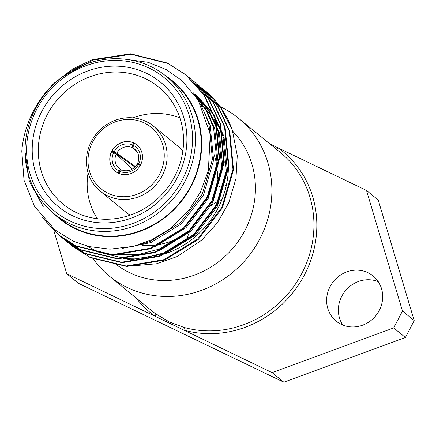 <?xml version="1.0" encoding="UTF-8"?>
<svg xmlns="http://www.w3.org/2000/svg" width="436" height="436" viewBox="0 0 436 436"><rect width="100%" height="100%" fill="white"/><g stroke="black" fill="none" stroke-linecap="round" stroke-linejoin="round"><path stroke-width="0.65" d="M269.944 143.962L366.502 190.45L378.225 200.042L414.2 320.602L402.477 311.01L366.502 190.45M276.571 149.379A2.333 0.834 125.8 0 0 278.261 147.962A104.318 97.386 129.3 0 1 304.666 274.484A104.318 97.386 129.3 0 1 183.839 330.112L154.949 316.204A2.333 0.834 125.8 0 0 155.685 313.795L169.31 321.926L183.927 327.392A2.333 0.774 -74.3 0 1 183.839 330.112L272.086 372.6L393.708 327.927L405.431 337.513L283.809 382.192L272.086 372.6M221.995 199.535A58.342 54.467 -50.7 0 0 220.131 200.364M218.136 201.339A58.342 54.467 -50.7 0 0 211.16 205.52M189.175 232.748A58.342 54.467 -50.7 0 0 186.564 240.454M186.03 242.618A58.342 54.467 -50.7 0 0 185.774 243.817M216.31 187.12A58.342 54.467 129.3 0 1 217.64 186.75M219.21 186.357A58.342 54.467 129.3 0 1 223.712 185.491M225.15 185.289A58.342 54.467 129.3 0 1 226.382 185.147M53.906 230.802L66.708 273.715L78.431 283.307L283.809 382.192M342.783 325.038A29.174 27.234 129.3 0 1 345.301 290.899A29.174 27.234 129.3 0 1 378.263 281.661M341.279 324.373A29.174 27.234 129.3 0 1 336.189 321.136A29.174 27.234 129.3 0 1 333.578 281.313A29.174 27.234 129.3 0 1 373.129 275.977A29.174 27.234 129.3 0 1 377.652 313.195A29.174 27.234 129.3 0 1 341.279 324.373M414.2 320.602L405.431 337.513M402.477 311.01L393.708 327.927M136.179 298.055A104.318 97.386 129.3 0 0 154.949 316.204L66.708 273.715M133.765 168.073A2.333 0.818 115.7 0 0 133.803 166.258L112.101 150.856L116.723 153.232L135.454 166.492M135.095 166.879L133.803 166.258M136.059 150.42L133.024 147.995A12.366 11.549 -50.7 0 1 134.74 149.145A12.366 11.549 -50.7 0 1 137.585 163.277L140.381 165.266M119.916 171.386L121.688 169.871A12.366 11.549 -50.7 0 0 137.1 164.209L138.457 164.574A14.704 13.723 129.3 0 1 119.916 171.386L118.865 173.414M121.497 170.029L120.799 169.44A12.366 11.549 -50.7 0 1 119.083 168.291A12.366 11.549 -50.7 0 1 116.238 154.159L132.261 169.086M137.051 151.761L132.141 147.57A12.366 11.549 -50.7 0 0 116.723 153.232M132.141 147.57L132.609 144.992A14.704 13.723 129.3 0 0 114.074 151.804M116.238 154.159L111.676 151.679A17.037 15.903 129.3 0 1 111.883 151.265A17.037 15.903 129.3 0 1 112.101 150.856A17.037 15.903 -50.7 0 1 133.683 142.926L132.609 144.992M113.643 152.633A14.704 13.723 129.3 0 0 119.126 171.005L120.799 169.44M119.126 171.005L118.074 173.043M140.278 165.451L138.457 164.574M140.708 164.628L137.585 163.277M136.986 144.948A17.037 15.903 -50.7 0 0 134.473 143.308L133.4 145.373L133.024 147.995M133.4 145.373A14.704 13.723 129.3 0 1 138.882 163.751M134.37 143.499L133.705 142.937M111.676 151.679A17.037 15.903 -50.7 0 0 115.415 171.321M133.683 142.926A17.037 15.903 -50.7 0 1 134.081 143.112A17.037 15.903 129.3 0 1 134.473 143.308M118.32 173.163A17.037 15.903 129.3 0 1 115.349 171.272A17.037 15.903 129.3 0 1 113.823 148.017A17.037 15.903 129.3 0 1 136.92 144.899A17.037 15.903 129.3 0 1 139.564 166.634A17.037 15.903 129.3 0 1 118.32 173.163M107.932 193.197A39.671 37.038 -50.7 0 0 164.236 154.491A39.671 37.038 -50.7 0 0 106.231 126.565A39.671 37.038 -50.7 0 0 107.932 193.197M107.512 195.791A42.009 39.218 129.3 0 1 100.187 191.126A42.009 39.218 129.3 0 1 96.427 133.787A42.009 39.218 129.3 0 1 153.379 126.097A42.009 39.218 129.3 0 1 159.892 179.692A42.009 39.218 129.3 0 1 107.512 195.791M182.869 150.758A42.009 39.218 -50.7 0 0 178.885 146.959L153.379 126.097M100.187 191.126L125.693 211.989A42.009 39.218 -50.7 0 0 130.206 215.144M179.899 117.949A67.771 63.275 -50.7 0 0 133.067 117.862M88.088 172.852A67.771 63.275 -50.7 0 0 97.462 218.741M138.822 244.825A67.771 63.275 -50.7 0 0 139.286 244.89M142.643 245.261A67.771 63.275 -50.7 0 0 185.932 233.565M213.76 197.001A67.771 63.275 -50.7 0 0 217.281 171.07M216.757 165.844A67.771 63.275 -50.7 0 0 213.967 154.17M212.85 151.156A67.771 63.275 -50.7 0 0 211.171 147.352M76.251 212.545A75.586 70.567 -50.7 0 0 167.528 187.807A75.586 70.567 -50.7 0 0 165.794 93.784A75.586 70.567 -50.7 0 0 145.608 78.747A75.586 70.567 -50.7 0 0 48.647 112.117A75.586 70.567 -50.7 0 0 70.975 209.705A75.586 70.567 -50.7 0 0 76.251 212.545M72.627 215.787A80.513 75.166 129.3 0 1 69.171 80.562A80.513 75.166 129.3 0 1 186.891 137.236A80.513 75.166 129.3 0 1 72.627 215.787M69.951 220.948A86.344 80.611 -50.7 0 0 192.494 136.713A86.344 80.611 -50.7 0 0 66.245 75.924A86.344 80.611 -50.7 0 0 69.951 220.948M69.526 223.548A88.682 82.791 129.3 0 1 54.064 213.7A88.682 82.791 129.3 0 1 40.308 100.553A88.682 82.791 129.3 0 1 150.894 66.572A88.682 82.791 129.3 0 1 166.356 76.414A88.682 82.791 129.3 0 1 180.112 189.562A88.682 82.791 129.3 0 1 69.526 223.548M54.064 213.7L59.89 218.469A88.682 82.791 -50.7 0 0 180.123 202.239A88.682 82.791 -50.7 0 0 172.182 81.178L166.356 76.414M53.263 213.035A89.146 83.227 -50.7 0 0 75.139 228.726A89.146 83.227 -50.7 0 0 188.734 190.668A89.146 83.227 -50.7 0 0 165.544 75.76M46.832 91.789L54.62 82.807A102.215 95.43 129.3 0 0 21.8 151.161L24.024 180.144L34.368 206.13L54.952 229.897L73.052 241.064L88.851 246.574L109.992 249.152L133.231 246.373L151.864 239.767L170.111 228.704L188.832 210.359L200.576 191.889L208.381 170.53L210.239 134.081L198.222 100.127L181.981 80.644L166.083 69.504L148.191 62.31L124.865 59.171M32.264 185.164L43.382 207.002L29.321 181.163L25.01 151.608M54.62 82.807L72.431 69.166L92.127 59.705L130.577 53.808L167.457 63.057L185.431 74.529L203.759 94.814L215.313 119.404L219.09 157.995L208.005 196.015L183.779 227.712L150.148 248.291L112.281 254.657L75.978 245.882L58.32 234.672L41.981 217.041M187.72 76.464L190.074 78.327L208.392 98.607L219.935 123.186L223.717 161.778L212.626 199.797L188.401 231.494L154.775 252.073L116.903 258.439L80.606 249.665L62.931 238.443L60.664 236.519M192.341 80.246L194.679 82.093L213.008 102.378L224.556 126.969L228.339 165.56L217.248 203.579L193.028 235.276L159.396 255.856L121.53 262.221L85.227 253.447L67.569 242.236L65.286 240.301M196.968 84.028L199.317 85.892L217.635 106.171L229.183 130.751L232.96 169.342L221.875 207.362L197.65 239.059L164.023 259.638L126.151 266.004L89.849 257.229L72.18 246.002L69.913 244.084M201.59 87.81L203.928 89.658L220.845 107.877L232.263 129.884L237.26 155.548L235.974 178.52L228.867 202.511L217.439 222.731L201.797 240.122L177.054 256.602L156.47 263.78L130.484 266.047M200.424 103.953L210.119 125.067L213.591 160.257L203.514 194.919L181.463 223.821L150.845 242.596L122.298 248.406M194.118 93.991L206.593 110.259L214.746 128.849L218.213 164.04L208.136 198.702L186.09 227.603L155.472 246.378L151.45 247.79M192.919 92.388L209.117 110.657L219.368 132.631L222.84 167.822L212.763 202.484L190.712 231.385L160.094 250.16L156.077 251.572M196.734 95.5L213.449 113.998L223.995 136.414L227.461 171.604L217.384 206.266L195.339 235.168L164.721 253.943L130.239 259.769L97.184 251.79L87.325 246.182M63.209 76.387L92.688 60.163L131.138 54.266L168.018 63.514L185.998 74.992L204.321 95.277L215.875 119.862L219.651 158.453L208.566 196.473L184.341 228.17L150.709 248.749L112.842 255.12L76.54 246.34L58.887 235.135L43.535 218.894M190.341 78.545L208.948 99.059L220.496 123.644L224.278 162.236L213.188 200.255L188.962 231.952L155.336 252.531L117.464 258.902L81.167 250.122L63.22 238.677M194.968 82.328L213.569 102.841L225.118 127.426L228.9 166.018L217.809 204.037L193.589 235.734L159.958 256.314L122.091 262.685L85.788 253.905L67.847 242.46M199.59 86.11L218.196 106.624L229.745 131.209L233.522 169.8L222.436 207.819L198.211 239.517L164.585 260.096L126.713 266.467L90.41 257.687L72.469 246.242M232.263 129.884A102.215 95.43 -50.7 0 0 204.315 89.98A102.215 95.43 -50.7 0 0 201.786 87.985M204.119 111.709L208.964 124.124L212.436 159.309L202.359 193.976L180.308 222.878L149.69 241.653L136.168 245.604M194.925 95.103L206.152 110.548L213.591 127.906L217.057 163.091L206.98 197.759L184.646 226.916M193.017 92.519L208.413 110.412L218.213 131.688L221.684 166.874L211.607 201.541L189.556 230.442L158.938 249.212L139.106 254.264L118.619 254.651M195.579 94.552L212.294 113.049L222.84 135.471L226.306 170.656L216.229 205.323L194.178 234.225L163.565 252.994L143.727 258.047L123.241 258.434M163.838 254.27A88.682 82.791 -50.7 0 0 228.415 164.754M223.45 137.574A88.682 82.791 -50.7 0 0 214.18 119.519M211.891 116.368A88.682 82.791 -50.7 0 0 206.408 109.948M204.887 108.395A88.682 82.791 -50.7 0 0 200.892 104.7M114.074 262.788A88.682 82.791 -50.7 0 0 129.536 272.631A88.682 82.791 -50.7 0 0 237.478 242.454A88.682 82.791 -50.7 0 0 232.748 131.345M219.864 106.504A101.98 95.212 129.3 0 1 238.476 118.221A101.98 95.212 129.3 0 1 254.297 248.34A101.98 95.212 129.3 0 1 127.121 287.422A101.98 95.212 129.3 0 1 109.343 276.102A101.98 95.212 129.3 0 1 93.097 258.701M109.343 276.102L151.39 310.492A101.98 95.212 -50.7 0 0 155.685 313.795M183.927 327.392A101.98 95.212 -50.7 0 0 300.682 275.552A101.98 95.212 -50.7 0 0 280.528 152.616L238.476 118.221M204.315 89.98L203.934 89.663M199.873 86.339L199.312 85.881M195.246 82.557L194.685 82.099M190.625 78.774L190.063 78.317M185.998 74.997L185.436 74.534M72.752 246.471L72.191 246.013M68.125 242.689L67.564 242.231M63.503 238.906L62.942 238.448M58.876 235.124L58.32 234.672"/></g></svg>
